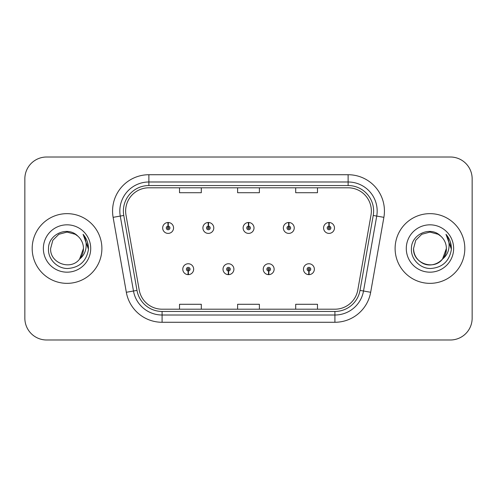 <?xml version="1.0" encoding="UTF-8"?>
<svg xmlns="http://www.w3.org/2000/svg" width="497" height="497" viewBox="0 0 497 497"><rect width="100%" height="100%" fill="white"/><g stroke="black" fill="none" stroke-linecap="round" stroke-linejoin="round"><path stroke-width="0.75" d="M228.378 271.008L228.222 274.636A5.448 5.448 0 0 0 228.695 274.636L228.539 271.008A1.814 1.814 0 0 0 230.273 269.194A1.814 1.814 0 0 0 228.458 267.38A1.814 1.814 0 0 0 226.644 269.194A1.814 1.814 0 0 0 228.378 271.008L228.427 269.921A0.727 0.727 0 0 1 227.732 269.194A0.727 0.727 0 0 1 228.458 268.467A0.727 0.727 0 0 1 229.185 269.194A0.727 0.727 0 0 1 228.49 269.921L228.539 271.008M268.61 271.008L268.448 274.636A5.448 5.448 0 0 0 268.927 274.636L268.765 271.008A1.814 1.814 0 0 0 270.505 269.194A1.814 1.814 0 0 0 268.684 267.38A1.814 1.814 0 0 0 266.87 269.194A1.814 1.814 0 0 0 268.61 271.008L268.653 269.921A0.727 0.727 0 0 1 267.958 269.194A0.727 0.727 0 0 1 268.684 268.467A0.727 0.727 0 0 1 269.411 269.194A0.727 0.727 0 0 1 268.715 269.921L268.765 271.008M308.836 271.008L308.674 274.636A5.448 5.448 0 0 0 309.153 274.636L308.991 271.008A1.814 1.814 0 0 0 310.731 269.194A1.814 1.814 0 0 0 308.917 267.38A1.814 1.814 0 0 0 307.096 269.194A1.814 1.814 0 0 0 308.836 271.008L308.885 269.921A0.727 0.727 0 0 1 308.19 269.194A0.727 0.727 0 0 1 308.917 268.467A0.727 0.727 0 0 1 309.643 269.194A0.727 0.727 0 0 1 308.948 269.921L308.991 271.008M188.152 271.008L187.99 274.636A5.448 5.448 0 0 0 188.469 274.636L188.307 271.008A1.814 1.814 0 0 0 190.047 269.194A1.814 1.814 0 0 0 188.233 267.38A1.814 1.814 0 0 0 186.412 269.194A1.814 1.814 0 0 0 188.152 271.008L188.201 269.921A0.727 0.727 0 0 1 187.506 269.194A0.727 0.727 0 0 1 188.233 268.467A0.727 0.727 0 0 1 188.959 269.194A0.727 0.727 0 0 1 188.264 269.921L188.307 271.008M208.423 226.135L208.585 222.507A5.448 5.448 0 0 0 208.106 222.507L208.268 226.135A1.814 1.814 0 0 0 206.528 227.949A1.814 1.814 0 0 0 208.342 229.763A1.814 1.814 0 0 0 210.163 227.949A1.814 1.814 0 0 0 208.423 226.135L208.373 227.222A0.727 0.727 0 0 1 209.069 227.949A0.727 0.727 0 0 1 208.342 228.676A0.727 0.727 0 0 1 207.616 227.949A0.727 0.727 0 0 1 208.311 227.222L208.268 226.135M248.649 226.135L248.811 222.507A5.448 5.448 0 0 0 248.332 222.507L248.494 226.135A1.814 1.814 0 0 0 246.754 227.949A1.814 1.814 0 0 0 248.575 229.763A1.814 1.814 0 0 0 250.389 227.949A1.814 1.814 0 0 0 248.649 226.135L248.606 227.222A0.727 0.727 0 0 1 249.301 227.949A0.727 0.727 0 0 1 248.575 228.676A0.727 0.727 0 0 1 247.848 227.949A0.727 0.727 0 0 1 248.543 227.222L248.494 226.135M288.881 226.135L289.037 222.507A5.448 5.448 0 0 0 288.564 222.507L288.72 226.135A1.814 1.814 0 0 0 286.986 227.949A1.814 1.814 0 0 0 288.8 229.763A1.814 1.814 0 0 0 290.615 227.949A1.814 1.814 0 0 0 288.881 226.135L288.832 227.222A0.727 0.727 0 0 1 289.527 227.949A0.727 0.727 0 0 1 288.8 228.676A0.727 0.727 0 0 1 288.074 227.949A0.727 0.727 0 0 1 288.769 227.222L288.72 226.135M329.107 226.135L329.269 222.507A5.448 5.448 0 0 0 328.79 222.507L328.952 226.135A1.814 1.814 0 0 0 327.212 227.949A1.814 1.814 0 0 0 329.026 229.763A1.814 1.814 0 0 0 330.847 227.949A1.814 1.814 0 0 0 329.107 226.135L329.057 227.222A0.727 0.727 0 0 1 329.753 227.949A0.727 0.727 0 0 1 329.026 228.676A0.727 0.727 0 0 1 328.3 227.949A0.727 0.727 0 0 1 328.995 227.222L328.952 226.135M168.197 226.135L168.353 222.507A5.448 5.448 0 0 0 167.88 222.507L168.036 226.135A1.814 1.814 0 0 0 166.302 227.949A1.814 1.814 0 0 0 168.116 229.763A1.814 1.814 0 0 0 169.931 227.949A1.814 1.814 0 0 0 168.197 226.135L168.148 227.222A0.727 0.727 0 0 1 168.843 227.949A0.727 0.727 0 0 1 168.116 228.676A0.727 0.727 0 0 1 167.39 227.949A0.727 0.727 0 0 1 168.085 227.222L168.036 226.135M32.187 248.5A34.852 34.852 0 0 0 67.039 283.352A34.852 34.852 0 0 0 101.891 248.5A34.852 34.852 0 0 0 67.039 213.648A34.852 34.852 0 0 0 32.187 248.5A34.852 34.852 0 0 0 67.039 283.352A34.852 34.852 0 0 0 101.891 248.5A34.852 34.852 0 0 0 67.039 213.648A34.852 34.852 0 0 0 32.187 248.5M395.109 248.5A34.852 34.852 0 0 0 429.961 283.352A34.852 34.852 0 0 0 464.813 248.5A34.852 34.852 0 0 0 429.961 213.648A34.852 34.852 0 0 0 395.109 248.5A34.852 34.852 0 0 0 429.961 283.352A34.852 34.852 0 0 0 464.813 248.5A34.852 34.852 0 0 0 429.961 213.648A34.852 34.852 0 0 0 395.109 248.5M125.635 211.032A23.235 23.235 0 0 1 148.876 187.798L348.124 187.798A23.235 23.235 0 0 1 371.011 215.064L357.797 290.006A23.235 23.235 0 0 1 334.91 309.202L162.09 309.202A23.235 23.235 0 0 1 139.203 290.006L125.99 215.064A23.235 23.235 0 0 1 125.635 211.032M123.386 211.032A25.49 25.49 0 0 0 123.772 215.456L136.986 290.397A25.49 25.49 0 0 0 162.09 311.457L334.91 311.457A25.49 25.49 0 0 0 360.014 290.397L373.228 215.456A25.49 25.49 0 0 0 348.124 185.543L148.876 185.543A25.49 25.49 0 0 0 123.386 211.032M113.117 217.338A36.306 36.306 0 0 1 148.876 174.727L348.124 174.727A36.306 36.306 0 0 1 383.883 217.338L370.669 292.273A36.306 36.306 0 0 1 334.91 322.273L162.09 322.273A36.306 36.306 0 0 1 126.331 292.273L113.117 217.338L120.268 216.077A29.043 29.043 0 0 1 148.876 181.989L348.124 181.989A29.043 29.043 0 0 1 376.732 216.077L363.518 291.012A29.043 29.043 0 0 1 334.91 315.011L162.09 315.011A29.043 29.043 0 0 1 133.482 291.012L120.268 216.077A29.043 29.043 0 0 1 119.827 211.032M472.15 178.79A21.781 21.781 0 0 0 450.369 157.009L46.631 157.009A21.781 21.781 0 0 0 24.85 178.79L24.85 318.21A21.781 21.781 0 0 0 46.631 339.991L450.369 339.991A21.781 21.781 0 0 0 472.15 318.21L472.15 178.79L472.15 318.21M237.609 187.798L237.609 192.712L259.391 192.712L259.391 187.798M179.516 187.798L179.516 192.712L201.304 192.712L201.304 187.798M295.696 187.798L295.696 192.712L317.484 192.712L317.484 187.798M259.391 309.202L259.391 304.288L237.609 304.288L237.609 309.202M201.304 309.202L201.304 304.288L179.516 304.288L179.516 309.202M317.484 309.202L317.484 304.288L295.696 304.288L295.696 309.202M24.85 178.79L24.85 318.21M450.369 157.009L46.631 157.009M46.631 339.991L450.369 339.991M173.565 227.949A5.448 5.448 0 0 0 168.353 222.507A5.448 5.448 0 0 1 173.565 227.949A5.448 5.448 0 0 1 168.116 233.397A5.448 5.448 0 0 1 162.668 227.949A5.448 5.448 0 0 1 167.88 222.507M182.784 269.194A5.448 5.448 0 0 0 187.99 274.636A5.448 5.448 0 0 1 182.784 269.194A5.448 5.448 0 0 1 188.233 263.752A5.448 5.448 0 0 1 193.675 269.194A5.448 5.448 0 0 1 188.469 274.636M213.791 227.949A5.448 5.448 0 0 0 208.585 222.507A5.448 5.448 0 0 1 213.791 227.949A5.448 5.448 0 0 1 208.342 233.397A5.448 5.448 0 0 1 202.9 227.949A5.448 5.448 0 0 1 208.106 222.507M254.017 227.949A5.448 5.448 0 0 0 248.811 222.507A5.448 5.448 0 0 1 254.017 227.949A5.448 5.448 0 0 1 248.575 233.397A5.448 5.448 0 0 1 243.126 227.949A5.448 5.448 0 0 1 248.332 222.507M294.249 227.949A5.448 5.448 0 0 0 289.037 222.507A5.448 5.448 0 0 1 294.249 227.949A5.448 5.448 0 0 1 288.8 233.397A5.448 5.448 0 0 1 283.352 227.949A5.448 5.448 0 0 1 288.564 222.507M334.475 227.949A5.448 5.448 0 0 0 329.269 222.507A5.448 5.448 0 0 1 334.475 227.949A5.448 5.448 0 0 1 329.026 233.397A5.448 5.448 0 0 1 323.584 227.949A5.448 5.448 0 0 1 328.79 222.507L328.915 225.414M223.01 269.194A5.448 5.448 0 0 0 228.222 274.636A5.448 5.448 0 0 1 223.01 269.194A5.448 5.448 0 0 1 228.458 263.752A5.448 5.448 0 0 1 233.907 269.194A5.448 5.448 0 0 1 228.695 274.636M263.242 269.194A5.448 5.448 0 0 0 268.448 274.636A5.448 5.448 0 0 1 263.242 269.194A5.448 5.448 0 0 1 268.684 263.752A5.448 5.448 0 0 1 274.133 269.194A5.448 5.448 0 0 1 268.927 274.636M303.468 269.194A5.448 5.448 0 0 0 308.674 274.636A5.448 5.448 0 0 1 303.468 269.194A5.448 5.448 0 0 1 308.917 263.752A5.448 5.448 0 0 1 314.359 269.194A5.448 5.448 0 0 1 309.153 274.636L309.028 271.735M79.576 259.099L83.453 248.5L79.619 259.049A16.413 16.413 0 0 0 83.453 248.5L79.619 259.049C70.903 270.822 49.768 263.292 50.626 248.5L52.825 240.293L58.832 234.286L67.039 232.087L75.246 234.286L77.793 236.1C67.716 225.539 48.327 234.236 48.507 248.5C47.737 259.055 57.105 268.585 67.567 268.51C79.352 267.659 86.298 261.397 88.41 249.73L88.447 248.5C88.385 243.114 86.59 238.386 83.074 234.317C85.751 238.709 86.695 243.437 85.9 248.5C85.136 252.805 83.042 256.322 79.619 259.049M83.453 248.5A16.413 16.413 0 0 0 77.793 236.1M43.363 248.5A23.676 23.676 0 0 0 67.039 272.176A23.676 23.676 0 0 0 90.715 248.5A23.676 23.676 0 0 0 67.039 224.824A23.676 23.676 0 0 0 43.363 248.5M83.074 234.317L88.435 249.121L87.441 242.014L88.435 249.121L87.441 242.014L88.435 249.121L83.229 234.497L88.435 249.121M442.498 259.099L446.374 248.5C446.933 260.639 431.986 269.268 421.754 262.714C416.505 259.428 413.771 254.688 413.547 248.5L415.747 240.293L421.754 234.286L429.961 232.087L438.168 234.286L440.715 236.1C430.638 225.539 411.249 234.236 411.429 248.5C410.659 259.055 420.027 268.585 430.489 268.51C442.274 267.659 449.22 261.397 451.332 249.73L451.369 248.5C451.307 243.114 449.518 238.386 445.995 234.317C448.673 238.709 449.617 243.437 448.822 248.5C448.058 252.805 445.964 256.322 442.541 259.049A16.413 16.413 0 0 0 446.374 248.5L442.541 259.049C433.825 270.822 412.69 263.292 413.547 248.5L415.747 240.293L421.754 234.286L429.961 232.087L438.168 234.286M446.374 248.5A16.413 16.413 0 0 0 440.715 236.1M406.285 248.5A23.676 23.676 0 0 0 429.961 272.176A23.676 23.676 0 0 0 453.637 248.5A23.676 23.676 0 0 0 429.961 224.824A23.676 23.676 0 0 0 406.285 248.5M445.995 234.317L451.357 249.121L450.363 242.014L451.357 249.121L450.363 242.014L451.357 249.121L446.151 234.497L451.357 249.121M348.124 174.727L348.124 185.543M120.268 216.077L123.772 215.456M162.09 322.273L162.09 311.457M334.91 311.457L334.91 322.273M360.014 290.397L370.669 292.273M126.331 292.273L136.986 290.397M373.228 215.456L383.883 217.338M148.876 174.727L148.876 185.543"/></g></svg>
